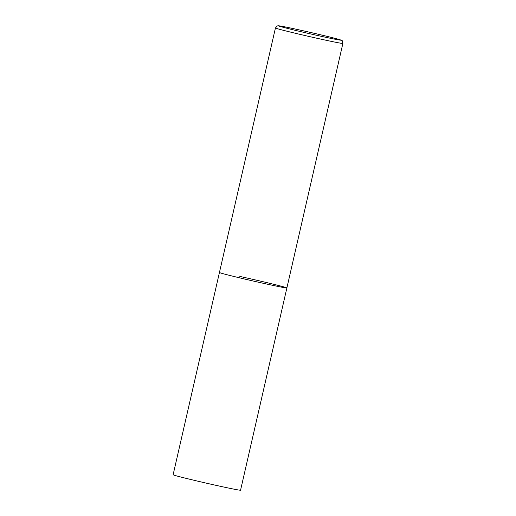 <?xml version="1.0" encoding="UTF-8"?>
<svg xmlns="http://www.w3.org/2000/svg" width="516" height="516" viewBox="0 0 516 516"><rect width="100%" height="100%" fill="white"/><g stroke="black" fill="none" stroke-linecap="round" stroke-linejoin="round"><path stroke-width="0.77" d="M222.196 273.441A34.591 0.774 12.9 0 0 259.89 282.536A34.591 0.774 12.9 0 0 286.883 287.934A34.591 0.774 -167.1 0 1 266.508 284A34.591 0.774 -167.1 0 1 219.442 272.493A34.591 0.774 12.9 0 0 222.196 273.441M239.817 276.428A34.591 0.774 -167.1 0 1 286.883 287.934L342.882 43.421C341.76 39.442 343.708 41.435 338.406 39.274C329.253 36.597 291.063 27.845 281.413 26.213C277.247 25.497 278.079 25.852 277.105 26.019L275.441 27.98A34.591 0.774 12.9 0 0 278.195 28.928A34.591 0.774 12.9 0 0 315.889 38.023A34.591 0.774 12.9 0 0 342.882 43.421M286.883 287.934L240.559 490.2A34.591 0.774 -167.1 0 1 220.184 486.259A34.591 0.774 -167.1 0 1 173.118 474.752L275.441 27.98M281.291 26.774A31.824 0.71 12.9 0 0 322.055 36.488A31.824 0.71 12.9 0 0 338.27 39.235A31.824 0.71 12.9 0 0 297.506 29.522A31.824 0.71 12.9 0 0 281.291 26.774"/></g></svg>

